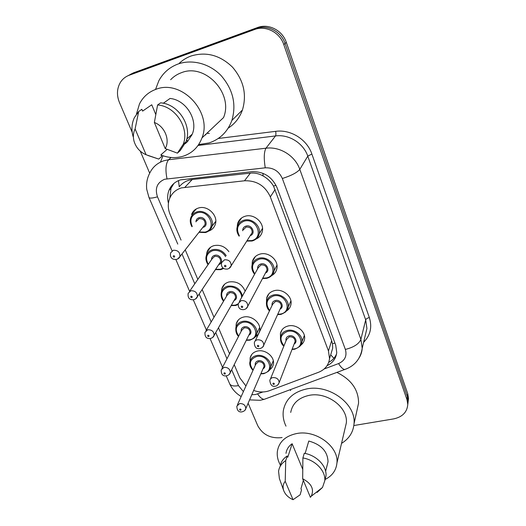 <?xml version="1.0" encoding="UTF-8"?>
<svg xmlns="http://www.w3.org/2000/svg" width="526" height="526" viewBox="0 0 526 526"><rect width="100%" height="100%" fill="white"/><g stroke="black" fill="none" stroke-linecap="round" stroke-linejoin="round"><path stroke-width="0.79" d="M280.463 337.087L280.404 333.675C281.246 329.657 283.862 327.087 288.255 325.949C296.329 323.871 305.889 331.544 304.554 338.987C304.166 341.584 302.884 343.669 300.708 345.253M266.518 301.746L266.583 298.38C267.517 294.389 270.121 291.812 274.401 290.635C282.705 288.32 292.574 296.519 290.963 304.344C290.457 307.197 288.958 309.426 286.46 311.03M262.507 278.543L266.735 278.346C271.317 276.545 273.717 274.138 273.934 271.114C275.677 263.809 266.61 255.965 258.989 258.233C255.301 259.298 252.999 261.586 252.092 265.084L252.309 261.784C253.341 257.858 255.925 255.288 260.061 254.084C268.628 251.513 278.833 260.324 276.886 268.556C276.222 271.718 274.447 274.092 271.554 275.677M237.193 226.982L237.555 223.82C238.686 219.986 241.237 217.462 245.215 216.232C254.078 213.372 264.644 222.912 262.283 231.578C261.409 235.109 259.285 237.62 255.906 239.106M250.087 361.106L250.146 357.963C251.02 354.34 253.466 352.039 257.497 351.046C265.446 349.054 274.966 356.93 273.382 364.143C272.941 366.537 271.679 368.437 269.601 369.844M236.01 327.054L236.194 323.99C237.147 320.406 239.58 318.105 243.492 317.079C251.665 314.87 261.488 323.28 259.627 330.834C259.075 333.431 257.628 335.437 255.294 336.85M221.485 291.772L221.788 288.807C222.82 285.289 225.233 283.008 229.014 281.956C236.687 280.983 242.065 284.053 245.142 291.167M206.488 255.163L206.915 252.349C208.033 248.93 210.407 246.687 214.029 245.622C220.026 244.478 224.977 246.49 228.876 251.671M196.336 208.894L191.556 214.529C192.759 211.248 195.08 209.078 198.519 208.007C207.546 204.956 218.428 215.561 215.325 224.293C214.207 227.692 211.932 229.967 208.493 231.131M331.018 353.748L332.688 348.212L332.491 343.721L331.65 340.651L273.533 186.086C270.989 181.812 267.537 178.445 263.178 176C259.121 173.665 254.847 172.712 250.356 173.133L192.227 179.524L188.61 180.3C184.83 181.569 181.707 183.725 179.228 186.763L178.485 180.609M253.65 390.45C259.154 392.389 264.4 392.475 269.371 390.713L318.48 372.309C324.983 369.673 328.671 365.116 329.539 358.633L328.467 350.954L270.331 196.895C265.183 185.777 256.57 180.405 244.491 180.786L181.345 187.9C175.691 189.722 171.765 193.305 169.576 198.65C167.702 203.753 167.886 209.032 170.128 214.476L181.056 240.086M234.208 364.669L239.856 377.911L245.938 385.979M185.224 249.85L197.829 279.398M202.148 289.524L213.983 317.263M218.468 327.77L229.56 353.768M132.197 132.296L119.441 102.504C116.509 95.147 116.864 88.375 120.513 82.194C122.637 78.939 125.504 76.632 129.113 75.277L254.571 29.522C265.755 25.13 279.845 32.382 283.777 44.572L406.979 399.628L407.361 396.67L408.163 401.391L407.788 404.481L408.163 401.391L407.361 396.67L285.059 43.474L407.361 396.67L407.735 393.744L408.531 398.445L408.163 401.509M254.571 29.522L256.044 28.535C267.162 24.163 281.154 31.369 285.059 43.474C281.154 31.369 267.162 24.163 256.044 28.535L131.296 74.054L256.044 28.535L257.497 27.556C268.549 23.21 282.449 30.363 286.315 42.396L407.735 393.744M127.739 75.849L131.296 74.054L127.739 75.849M129.915 74.626L133.446 72.851L257.497 27.556M327.034 365.708C332.774 362.907 336.015 358.522 336.752 352.538L335.706 345.109L277.005 187.598C271.955 176.591 263.46 171.292 251.52 171.7L180.484 179.879C175.013 181.661 171.193 185.132 169.01 190.287C167.419 194.383 167.229 198.69 168.432 203.227M169.799 198.111L170.996 188.282L173.896 183.462M282.087 437.5L280.858 437.704C270.292 438.526 262.579 434.509 257.727 425.652L248.127 403.218M149.7 173.205L140.251 151.126M406.979 399.628L407.788 404.369C407.177 412.134 402.462 416.98 393.652 418.9L353.847 425.534M336.555 353.945C335.042 357.588 332.425 360.382 328.717 362.342M155.525 89.473L158.859 80.708C163.152 72.792 169.517 67.243 177.939 64.06C192.108 58.919 209.762 63.626 221.242 75.751C233.031 89.505 236.569 104.404 231.867 120.447C227.659 131.73 220.078 139.219 209.131 142.914L198.637 144.604M209.335 133.413L206.843 133.308M179.386 63.173C182.759 60.003 186.638 57.623 191.023 56.012C206.192 51.43 220.013 55.138 232.479 67.131C243.702 80.307 247.01 94.608 242.414 110.046C239.593 117.837 234.852 123.866 228.192 128.134M136.418 114.181L139.495 103.885C143.046 96.915 148.496 92.076 155.834 89.361C181.457 78.788 212.741 112.255 201.977 137.891C198.48 147.083 192.227 153.184 183.212 156.196C175.967 158.379 168.576 157.991 161.048 155.052M205.909 134.774L204.995 135.05M191.648 135.655L190.754 135.478M170.641 79.709C173.652 76.546 177.223 74.219 181.365 72.719C205.225 62.804 233.768 93.667 223.53 117.6L201.977 137.891M185.145 143.743L187.526 141.586L186.671 139.475M163.316 103.254L170.056 98.447C186.072 99.96 198.276 119.862 192.299 134.097L187.526 141.586M154.361 122.479C164.677 126.207 170.319 140.015 165.23 148.588L154.361 122.479L157.596 104.97C175.552 106.147 189.774 128.436 183.193 144.341L177.426 153.151L180.201 150.614L185.928 141.875C192.477 126.089 178.419 103.997 160.614 102.84L157.596 104.97M165.23 148.588L177.426 153.151M133.058 136.49C131.257 129.837 131.678 123.59 134.321 117.745L138.693 111.479L141.862 109.309L142.612 111.098L151.751 104.779L155.722 114.372M167.11 149.41L160.936 154.795L161.66 156.511L158.74 159.076L147.885 155.466M146.09 154.736C140.087 152.145 136.083 147.681 134.077 141.343C132.881 136.891 133.223 132.756 135.11 128.949L146.09 154.736L158.74 159.076M135.11 128.949L138.693 111.479M285.993 426.145C283.481 420.932 282.607 415.685 283.376 410.411C285.611 399.155 293.311 392.015 306.474 388.984C329.144 383.908 356.286 403.942 354.018 423.838C353.262 432.221 349.1 438.73 341.545 443.372M290.503 390.594L290.7 389.516M303.778 481.428L303.094 481.27M280.397 465.102C277.794 460.48 276.794 455.812 277.406 451.098C279.155 441.715 285.618 435.857 296.802 433.509C315.935 429.63 338.902 446.594 336.936 462.992C336.193 470.356 332.254 475.852 325.101 479.475M290.714 412.437C292.436 403.449 298.538 397.761 309.005 395.388C326.922 391.449 348.245 407.321 346.318 423.016L344.997 428.644M305.133 453.451L308.795 441.018C321.241 444.542 327.652 451.453 328.027 461.756L326.962 465.99M302.674 478.772C311.537 483.479 314.384 489.305 311.228 496.248L310.399 497.333L302.674 478.772L302.891 457.942C315.376 460 325.824 470.974 324.785 480.751L322.504 487.444L317.099 492.454L317.349 491.468M302.891 457.942L304.271 453.28C316.659 455.312 327.021 466.207 325.982 475.945L324.844 480.508M283.678 490.502C282.554 487.043 283.067 483.986 285.217 481.316L293.048 499.7C288.347 497.616 285.224 494.545 283.678 490.502L279.391 478.561L278.57 471.309C279.207 466.832 281.594 463.268 285.73 460.612L287.235 455.97L287.775 457.252L292.134 443.734L302.706 469.251M285.999 453.353C286.558 449.395 288.61 446.186 292.134 443.734M303.344 480.389L300.971 488.733L301.49 489.969L300.129 494.802L293.048 499.7M336.864 372.401C351.375 379.581 358.607 389.851 358.561 403.199L357.062 410.024M285.217 481.316L285.73 460.612M280.148 466.404C280.838 462.045 283.198 458.567 287.235 455.97M192.227 179.524L184.994 187.171M275.999 185.297L273.533 186.086M263.178 176L262.882 173.297M334.95 343.077L332.491 343.721M333.918 358.272L330.69 354.826M250.356 173.133L244.491 180.786M275.124 189.472L270.331 196.895M331.65 340.651L328.467 350.954M192.878 211.939L193.167 212.629M208.427 249.337L208.664 249.916M223.445 285.46L223.609 285.861M133.446 72.851L129.113 75.277M286.315 42.396L283.777 44.572M324.141 368.982L338.586 363.565C344.918 360.658 347.18 355.951 345.365 349.435L282.337 178.498C278.977 171.095 273.277 167.538 265.242 167.82L164.638 179.248C157.103 182.522 154.716 188.38 157.484 196.816L177.768 244.103M148.943 197.395L146.747 189.393C146.083 183.673 147.063 178.301 149.673 173.264C152.579 167.13 157.32 162.955 163.915 160.752L168.59 159.753L171.088 157.478M172.087 250.849L148.996 197.513C149.759 198.453 152.586 198.223 157.484 196.816M251.803 394.724L255.557 394.526L262.908 391.969M266.498 398.484L264.111 399.372C261.981 399.089 259.824 397.281 257.628 393.948M160.437 162.146L163.001 155.768M218.237 138.489L275.677 131.342C290.707 129.199 307.039 139.456 311.879 154.033L369.351 317.559C372.309 327.119 370.403 335.371 363.624 342.314M166.998 178.761C165.223 169.74 165.749 163.408 168.59 159.753L265.965 148.201L275.525 135.938L198.052 145.452M265.242 167.82C263.743 158.418 263.98 151.876 265.965 148.201C279.95 146.294 295.198 155.854 299.794 169.365L307.789 156.15C303.449 143.177 288.912 134.058 275.525 135.938C275.972 135.103 276.019 133.571 275.677 131.342M282.337 178.498C291.299 175.645 297.118 172.6 299.794 169.365L360.889 339.388L365.688 319.887L307.789 156.15L311.879 154.033M345.365 349.435C353.807 347.285 358.982 343.932 360.889 339.388L362.21 348.251C361.98 351.822 360.915 355.109 359.008 358.107M365.314 335.226L366.924 328.467L365.688 319.887C366.129 318.855 367.345 318.079 369.351 317.559M181.996 253.959L194.791 283.777M199.17 293.988L211.176 321.971M215.719 332.57L226.962 358.778M231.677 369.771L238.488 385.637L243.4 391.614M346.581 368.798L344.609 369.535C342.761 369.101 340.756 367.109 338.586 363.565M229.586 383.625L229.691 383.862C230.875 385.854 233.807 386.446 238.488 385.637M191.957 226.739C190.195 223.563 189.814 220.545 190.813 217.672C191.878 214.753 193.943 212.813 197.007 211.866C205.035 209.17 214.713 218.612 211.939 226.358C210.906 229.487 208.769 231.539 205.548 232.505M199.236 231.979L205.041 232.111C217.448 229.303 209.164 208.907 197.066 212.839C191.063 215.443 189.452 219.967 192.24 226.397M195.928 221.873C196.027 219.756 197.072 218.362 199.071 217.692C205.094 215.739 209.256 225.891 203.062 227.324L202.832 227.383M203.516 226.515L205.087 224.51C205.285 220.473 203.299 218.52 199.13 218.665L196.625 221.032M203.49 226.548L179.938 256.589C179.392 258.01 178.143 258.976 176.184 259.489C173.534 259.377 172.041 258.897 171.726 258.062C170.444 256.885 170.102 255.117 170.7 252.756L173.376 250.245C177.9 250.139 180.089 252.256 179.938 256.589L177.571 259.048M174.257 257.175C174.987 256.425 174.77 255.925 173.606 255.682C172.883 256.432 173.093 256.925 174.257 257.175M239.126 236.181C237.029 233.084 236.384 230.007 237.206 226.943C238.206 223.53 240.474 221.282 244.018 220.19C251.895 217.665 261.29 226.154 259.186 233.853C258.233 237.489 255.906 239.863 252.191 240.961M247.003 240.724L251.73 240.579C264.539 237.785 256.622 217.264 244.097 221.183C237.436 224.135 235.865 229.001 239.383 235.793M242.696 230.782C242.637 228.409 243.742 226.831 246.017 226.062C252.007 224.168 256.195 233.827 250.212 235.641M250.849 234.629L252.158 232.564C252.164 228.678 250.146 226.844 246.102 227.048L243.347 229.796M250.823 234.675L231.184 265.775C230.612 267.491 229.303 268.595 227.252 269.102C225.016 269.121 223.629 268.753 223.09 267.99C221.683 266.925 221.176 265.163 221.571 262.704L224.523 259.785C228.915 259.607 231.138 261.606 231.184 265.775L228.961 268.484M224.904 265.308C224.129 266.057 224.339 266.557 225.522 266.807C226.298 266.057 226.088 265.558 224.904 265.308M208.04 264.683C206.001 261.567 205.429 258.555 206.323 255.656C207.316 252.611 209.427 250.619 212.649 249.672C218.31 248.653 222.827 250.659 226.219 255.675M223.675 268.411L220.9 269.601M215.614 269.305L220.42 269.259L223.162 268.05M225.588 256.629C222.485 251.691 218.191 249.699 212.714 250.646C206.455 253.322 204.976 257.885 208.276 264.335M211.524 259.653C211.498 257.457 212.537 256.017 214.654 255.334C220.44 253.565 224.602 262.967 218.77 264.558M219.395 263.625L220.604 261.81C220.677 258.016 218.717 256.182 214.713 256.307L212.162 258.739L189.498 291.397M219.368 263.657L197.355 296.717C196.862 298.203 195.587 299.215 193.529 299.748C189.399 299.991 187.611 297.854 188.163 293.324L190.892 290.76C195.225 290.674 197.381 292.66 197.355 296.717L195.494 299.005M191.786 297.637C192.516 296.934 192.312 296.454 191.168 296.204C190.438 296.914 190.649 297.387 191.786 297.637M223.557 301.207C221.492 298.781 220.749 295.803 221.334 292.272C222.248 289.142 224.392 287.111 227.758 286.183C235.484 285.44 240.375 288.715 242.447 296.006M231.335 305.284L235.267 305.146L238.16 303.903M241.612 297.499C241.921 291.266 234.103 285.388 227.824 287.163C221.347 289.879 219.993 294.448 223.76 300.865M226.601 296.105C226.45 293.85 227.482 292.377 229.698 291.687C235.175 290.109 239.389 298.604 234.09 300.464M234.655 299.472L235.576 297.861C235.556 294.284 233.616 292.555 229.77 292.66L227.179 295.132L206.008 330.637M234.635 299.511L214.115 335.378C213.661 336.929 212.373 337.975 210.242 338.514C206.462 338.869 204.706 336.818 204.982 332.353L207.75 329.763C211.912 329.697 214.036 331.571 214.115 335.378L212.682 337.442M208.664 336.594C209.394 335.923 209.19 335.463 208.066 335.213C207.343 335.877 207.54 336.338 208.664 336.594M253.552 259.653L253.17 259.417M238.534 336.403C236.424 334.411 235.536 331.479 235.865 327.599C236.707 324.417 238.87 322.372 242.355 321.465C249.62 319.512 258.351 326.994 256.688 333.701L253.946 338.251M246.431 340.006L249.626 339.829C261.652 337.745 254.19 319.361 242.433 322.445C235.773 325.18 234.53 329.723 238.705 336.075M241.178 331.288C240.921 328.993 241.94 327.507 244.242 326.817C249.442 325.41 253.663 333.149 248.831 335.174M249.337 334.141L250.041 332.728C249.935 329.348 248.029 327.705 244.314 327.797L241.697 330.282L221.979 368.424M249.317 334.188L230.25 372.651C229.908 374.183 228.613 375.262 226.351 375.873C222.84 376.274 221.124 374.295 221.203 369.929L223.991 367.332C228.008 367.293 230.092 369.068 230.25 372.651L229.165 374.479M224.924 374.118C225.647 373.486 225.457 373.046 224.346 372.783C223.629 373.414 223.82 373.861 224.924 374.118M252.993 370.357C250.317 367.464 249.298 364.584 249.935 361.717C250.705 358.502 252.888 356.45 256.471 355.576C263.533 353.827 271.995 360.829 270.581 367.227L268.451 371.277M260.955 373.552L263.513 373.375C275.414 371.501 268.194 353.728 256.55 356.556C249.745 359.291 248.607 363.788 253.131 370.048M255.288 365.281C254.919 362.966 255.925 361.467 258.299 360.79C263.276 359.528 267.471 366.629 263.033 368.746M263.487 367.7L264.019 366.458C263.855 363.262 261.974 361.704 258.384 361.77L255.748 364.248L237.436 404.816M263.467 367.746L245.8 408.603C245.517 410.168 244.215 411.26 241.894 411.897C238.64 412.338 236.956 410.418 236.838 406.138L239.652 403.554C243.531 403.541 245.576 405.224 245.8 408.603L244.991 410.201M240.599 410.287C241.316 409.695 241.132 409.267 240.04 409.004C239.323 409.596 239.508 410.024 240.599 410.287M262.704 278.175L266.445 277.945C279.115 275.42 271.469 255.61 259.075 259.226C252.164 262.244 250.738 267.123 254.801 273.868M257.648 268.766C257.451 266.32 258.542 264.716 260.929 263.934C266.55 262.257 270.824 270.883 265.452 273.007M266.031 271.929L266.991 270.121C266.892 266.472 264.9 264.742 261.021 264.926L258.24 267.708L239.343 301.562M266.005 271.975L247.799 306.198C247.266 307.98 245.938 309.117 243.821 309.623C240.349 309.86 238.022 308.394 238.265 303.495L241.243 300.563C245.464 300.412 247.647 302.292 247.799 306.198L246.142 308.617M241.671 306.093C240.895 306.803 241.092 307.283 242.262 307.539C243.032 306.829 242.834 306.349 241.671 306.093M276.972 265.196L273.934 271.114C273.079 274.815 270.726 277.209 266.879 278.28M269.483 310.879C267.149 308.611 266.156 305.599 266.498 301.839C267.32 298.295 269.634 296 273.441 294.961C280.825 292.923 289.596 300.214 288.156 307.158L285.131 312.378M277.741 314.272L280.654 314.035C293.179 311.747 285.802 292.627 273.533 295.954C266.426 298.998 265.137 303.85 269.66 310.511M272.093 305.389C271.771 302.91 272.843 301.28 275.328 300.504C280.654 299.011 284.934 306.803 280.082 309.097M280.595 307.973L281.298 306.415C281.127 302.976 279.168 301.339 275.42 301.49L272.619 304.284L255.13 341.058M280.575 308.019L263.776 345.122C263.533 346.713 262.198 347.883 259.778 348.626C256.353 349.179 254.538 347.213 254.334 342.728C254.669 341.196 255.669 340.217 257.339 339.796C261.402 339.684 263.546 341.459 263.776 345.122L262.573 347.232M257.799 345.339C257.03 346.003 257.221 346.47 258.371 346.726C259.134 346.062 258.943 345.595 257.799 345.339M283.836 346.167C281.502 344.333 280.365 341.381 280.43 337.298C281.167 333.727 283.494 331.439 287.406 330.433C294.58 328.605 303.075 335.43 301.885 342.031L299.61 346.614M292.16 349.126L294.382 348.902C306.776 346.851 299.649 328.369 287.505 331.426C280.24 334.477 279.063 339.277 283.981 345.819M286.059 340.73C285.618 338.231 286.677 336.594 289.234 335.825C294.31 334.497 298.571 341.611 294.152 343.991M294.599 342.834L295.119 341.492C294.882 338.244 292.956 336.686 289.333 336.818L286.525 339.592L270.41 379.049M294.58 342.88L279.155 382.639C277.965 385.065 276.637 386.255 275.157 386.196C272.218 386.919 270.436 385.012 269.818 380.489C270.121 378.957 271.127 377.984 272.836 377.583C276.755 377.497 278.865 379.187 279.155 382.639L278.287 384.44M273.329 383.125C272.567 383.75 272.751 384.197 273.875 384.46C274.644 383.829 274.46 383.388 273.329 383.125M332.688 348.212L329.539 358.633M206.915 252.349L210.617 247.207M221.788 288.807L224.635 284.198M236.194 323.99L238.383 319.907M250.146 357.963L251.829 354.373M237.555 223.82L241.618 217.942M252.309 261.784L255.327 256.603M266.583 298.38L268.825 293.87M280.404 333.675L282.074 329.776M408.531 398.445L407.788 404.369M170.996 188.282L169.01 190.287M249.574 399.878L260.12 400.299L264.111 399.372L344.609 369.535C352.44 366.885 360.336 360.816 362.21 348.251L365.274 335.397M241.178 396.532C236.01 393.481 232.183 389.253 229.691 383.862L226.233 375.886M175.848 259.528L189.59 291.266M193.279 299.781L206.376 330.019M210.058 338.534L222.537 367.345M215.778 221.315L211.939 226.358C211.439 228.948 209.256 231.013 205.39 232.558L198.966 232.314M246.766 241.105L252.046 241.013C256.234 239.488 258.614 237.101 259.186 233.853L262.52 228.383M223.668 268.405L220.736 269.667L215.39 269.641M238.068 304.574L235.563 305.514L231.144 305.613M253.243 259.279L253.631 259.515M259.666 327.488L256.688 333.701C256.688 336.219 254.426 338.376 249.889 340.171L246.273 340.322M273.296 360.731L270.581 367.227C270.877 369.515 268.595 371.665 263.756 373.69L260.824 373.861M252.092 265.084C251.375 268.168 252.204 271.225 254.584 274.25M277.577 314.633L280.917 314.403C285.842 312.359 288.255 309.945 288.156 307.158L290.904 300.865M292.029 349.468L294.626 349.244C299.846 346.989 302.266 344.583 301.885 342.031L304.35 335.424M186.776 139.042L192.299 134.097M183.193 144.341L185.928 141.875M231.867 120.447L242.414 110.046M325.627 471.322L328.027 461.756M311.228 496.248L322.504 487.444M324.785 480.751L325.982 475.945M336.936 462.992L346.318 423.016M354.018 423.838L358.561 403.199"/></g></svg>
